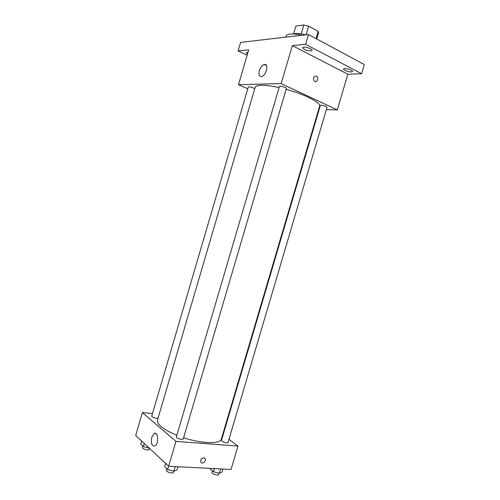 <?xml version="1.0" encoding="UTF-8"?>
<svg xmlns="http://www.w3.org/2000/svg" width="500" height="500" viewBox="0 0 500 500"><rect width="100%" height="100%" fill="white"/><g stroke="black" fill="none" stroke-linecap="round" stroke-linejoin="round"><path stroke-width="0.75" d="M295.863 26.069L293.538 33.969L295.863 26.069L303.8 25L308.619 26.137L318.131 31.337L318.531 32.812L316.719 38.969M293.725 33.981C296.094 33.056 300.031 33.356 305.544 34.862M301.194 33.85L303.8 25M316 38.581L318.131 31.337M306.069 34.806L308.619 26.137M302.056 35.269C292.844 33.306 287.544 33.55 286.163 36L285.825 37.15M247.113 55.244L238.106 50.906L240.6 42.387L308.45 34.531L364.312 64.55L361.606 73.7L347.863 74.231L337.312 109.919L326.337 109.656M319.163 109.488L318.637 109.475M247.475 54.013L246.238 52.756L247.944 52.419M238.106 50.906L248.694 49.869L238.487 84.675L281.163 83.594L292.344 45.581L305.581 44.288L308.45 34.531M259.337 70.725C260.481 67.369 262.125 65.306 264.275 64.538C269.15 63.113 266.331 75.669 261.575 76.525C259.188 76.644 258.438 74.713 259.337 70.725M305.581 44.288L361.606 73.7M310.975 50.925C306.531 50.587 303.738 49.488 302.587 47.638L303.675 47.125C306.381 46.769 312.7 49.244 312.106 50.412L310.975 50.925M351.369 71.963C347.119 71.581 344.494 70.588 343.481 68.975L344.712 68.494C348.975 68.863 351.613 69.862 352.638 71.481L351.369 71.963M292.344 45.581L347.863 74.231M183.606 437.744C201.962 443.856 220.5 444.188 221.4 438.956L319.575 106.306C321.25 102.831 304.969 94.338 286.131 89.306M279.1 87.569C264.681 84.6 256.7 84.525 255.15 87.344L157.475 420.144C156.906 424.513 163.363 429.569 176.844 435.3M281.163 83.594L337.312 109.919M247.756 88.819L238.487 84.675M286.375 88.481C286.837 87.569 279.544 85.406 279.438 86.419L176.381 436.887C175.812 438.169 183.05 440.275 183.269 438.894L286.375 88.481M327.013 107.375C327.438 106.544 320.431 104.562 320.344 105.494L221.488 440.425C220.963 441.594 227.862 443.738 228.056 442.463L327.013 107.375M158.062 418.137L156.5 418.281C153.694 417.806 152.106 417.081 151.744 416.119L248.287 87.013C249.05 86.619 250.769 86.938 253.431 87.975L254.725 88.794M316.331 76.081L316.619 76.263C319.113 77.938 316.812 83.2 314.431 81.256C312.731 78.094 313.363 76.369 316.331 76.081M316.325 76.081L316.619 76.263C319.113 77.938 316.806 83.2 314.431 81.256C312.731 78.094 313.363 76.369 316.325 76.081M152.481 413.612L142.375 412.6L175.95 441.375L237.963 446.056L228.988 439.3M223.125 434.888L222.694 434.562M142.375 412.6L135.688 435.425L168.631 466.262L231.05 469.45L237.963 446.056M168.631 466.262L175.95 441.375M151.756 437.287L154.238 433.531C158.369 431.112 159.025 444.169 154.819 446.012C151.756 446.175 150.731 443.269 151.756 437.287M203.8 457.731L205.219 458.688C206.556 461.225 201.931 464.756 200.812 462.038C200.444 459.675 201.444 458.237 203.8 457.731L205.219 458.688C206.556 461.225 201.931 464.756 200.812 462.038M141.644 441L140.738 444.094L143.344 446.562L149.244 448.113M143.344 446.562L144.256 443.45M149.356 448.219L149.012 449.4C148.775 450.812 141.944 448.931 142.506 447.606L142.931 446.169M165.606 463.431L164.638 466.719L167.594 469.525L173.869 471.163L177.081 469.975L178.031 466.744M173.869 471.163L175.212 466.594M167.594 469.525L168.569 466.206M173.781 471.138L173.412 472.4C173.131 474.006 165.894 471.906 166.525 470.4L166.962 468.919M210.438 468.394L210.25 469.019L213.406 471.712L219.369 473.281L222.081 472.131L223 469.038M219.369 473.281L220.656 468.919M213.406 471.712L214.331 468.594M218.988 473.181L218.588 474.525C218.331 475.994 211.45 473.831 212.031 472.469L212.488 470.931M266.5 65.612L264.275 64.538M156.094 433.681L154.238 433.531"/></g></svg>
